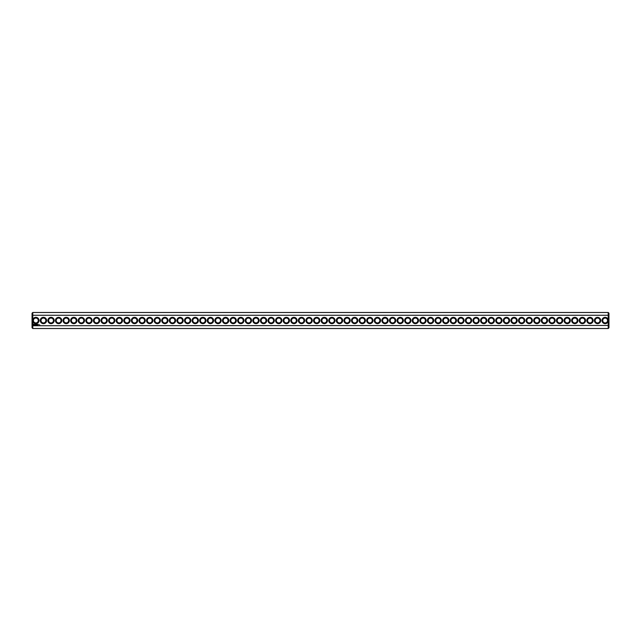 <?xml version="1.0" encoding="UTF-8"?>
<svg xmlns="http://www.w3.org/2000/svg" width="641" height="641" viewBox="0 0 641 641"><rect width="100%" height="100%" fill="white"/><g stroke="black" fill="none" stroke-linecap="round" stroke-linejoin="round"><path stroke-width="0.96" d="M608.221 328.512L608.95 327.783L608.95 325.452L32.779 325.732L32.779 328.512L608.221 328.512L608.221 319.747A3.157 3.157 0 0 0 603.365 317.904A3.157 3.157 0 0 0 603.365 323.096A3.157 3.157 0 0 0 608.221 321.253M32.779 328.512L32.05 327.783L32.05 325.452L32.779 325.732L32.779 321.253A3.157 3.157 0 0 0 39.005 320.5A3.157 3.157 0 0 0 32.779 319.747L32.779 315.268L608.221 315.268L608.95 315.548L608.95 325.452M608.221 319.747L608.221 312.488L32.779 312.488L32.779 315.268L32.05 315.548L32.05 325.452M600.721 320.5A3.157 3.157 0 0 0 595.986 317.768A3.157 3.157 0 0 0 595.986 323.232A3.157 3.157 0 0 0 600.721 320.5M593.133 320.5A3.157 3.157 0 0 0 588.398 317.768A3.157 3.157 0 0 0 588.398 323.232A3.157 3.157 0 0 0 593.133 320.5M585.537 320.5A3.157 3.157 0 0 0 580.802 317.768A3.157 3.157 0 0 0 580.802 323.232A3.157 3.157 0 0 0 585.537 320.5M577.95 320.5A3.157 3.157 0 0 0 573.214 317.768A3.157 3.157 0 0 0 573.214 323.232A3.157 3.157 0 0 0 577.95 320.5M570.362 320.5A3.157 3.157 0 0 0 565.618 317.768A3.157 3.157 0 0 0 565.618 323.232A3.157 3.157 0 0 0 570.362 320.5M562.766 320.5A3.157 3.157 0 0 0 558.031 317.768A3.157 3.157 0 0 0 558.031 323.232A3.157 3.157 0 0 0 562.766 320.5M555.178 320.5A3.157 3.157 0 0 0 550.443 317.768A3.157 3.157 0 0 0 550.443 323.232A3.157 3.157 0 0 0 555.178 320.5M547.582 320.5A3.157 3.157 0 0 0 542.847 317.768A3.157 3.157 0 0 0 542.847 323.232A3.157 3.157 0 0 0 547.582 320.5M539.994 320.5A3.157 3.157 0 0 0 535.259 317.768A3.157 3.157 0 0 0 535.259 323.232A3.157 3.157 0 0 0 539.994 320.5M532.407 320.5A3.157 3.157 0 0 0 527.671 317.768A3.157 3.157 0 0 0 527.671 323.232A3.157 3.157 0 0 0 532.407 320.5M524.811 320.5A3.157 3.157 0 0 0 520.075 317.768A3.157 3.157 0 0 0 520.075 323.232A3.157 3.157 0 0 0 524.811 320.5M517.223 320.5A3.157 3.157 0 0 0 512.488 317.768A3.157 3.157 0 0 0 512.488 323.232A3.157 3.157 0 0 0 517.223 320.5M509.635 320.5A3.157 3.157 0 0 0 504.892 317.768A3.157 3.157 0 0 0 504.892 323.232A3.157 3.157 0 0 0 509.635 320.5M502.039 320.5A3.157 3.157 0 0 0 497.304 317.768A3.157 3.157 0 0 0 497.304 323.232A3.157 3.157 0 0 0 502.039 320.5M494.451 320.5A3.157 3.157 0 0 0 489.716 317.768A3.157 3.157 0 0 0 489.716 323.232A3.157 3.157 0 0 0 494.451 320.5M486.864 320.5A3.157 3.157 0 0 0 482.12 317.768A3.157 3.157 0 0 0 482.12 323.232A3.157 3.157 0 0 0 486.864 320.5M479.268 320.5A3.157 3.157 0 0 0 474.532 317.768A3.157 3.157 0 0 0 474.532 323.232A3.157 3.157 0 0 0 479.268 320.5M471.68 320.5A3.157 3.157 0 0 0 466.944 317.768A3.157 3.157 0 0 0 466.944 323.232A3.157 3.157 0 0 0 471.68 320.5M464.084 320.5A3.157 3.157 0 0 0 459.349 317.768A3.157 3.157 0 0 0 459.349 323.232A3.157 3.157 0 0 0 464.084 320.5M456.496 320.5A3.157 3.157 0 0 0 451.761 317.768A3.157 3.157 0 0 0 451.761 323.232A3.157 3.157 0 0 0 456.496 320.5M448.908 320.5A3.157 3.157 0 0 0 444.173 317.768A3.157 3.157 0 0 0 444.173 323.232A3.157 3.157 0 0 0 448.908 320.5M441.312 320.5A3.157 3.157 0 0 0 436.577 317.768A3.157 3.157 0 0 0 436.577 323.232A3.157 3.157 0 0 0 441.312 320.5M433.725 320.5A3.157 3.157 0 0 0 428.989 317.768A3.157 3.157 0 0 0 428.989 323.232A3.157 3.157 0 0 0 433.725 320.5M426.137 320.5A3.157 3.157 0 0 0 421.393 317.768A3.157 3.157 0 0 0 421.393 323.232A3.157 3.157 0 0 0 426.137 320.5M418.541 320.5A3.157 3.157 0 0 0 413.806 317.768A3.157 3.157 0 0 0 413.806 323.232A3.157 3.157 0 0 0 418.541 320.5M410.953 320.5A3.157 3.157 0 0 0 406.218 317.768A3.157 3.157 0 0 0 406.218 323.232A3.157 3.157 0 0 0 410.953 320.5M403.357 320.5A3.157 3.157 0 0 0 398.622 317.768A3.157 3.157 0 0 0 398.622 323.232A3.157 3.157 0 0 0 403.357 320.5M395.769 320.5A3.157 3.157 0 0 0 391.034 317.768A3.157 3.157 0 0 0 391.034 323.232A3.157 3.157 0 0 0 395.769 320.5M388.182 320.5A3.157 3.157 0 0 0 383.446 317.768A3.157 3.157 0 0 0 383.446 323.232A3.157 3.157 0 0 0 388.182 320.5M380.586 320.5A3.157 3.157 0 0 0 375.85 317.768A3.157 3.157 0 0 0 375.85 323.232A3.157 3.157 0 0 0 380.586 320.5M372.998 320.5A3.157 3.157 0 0 0 368.263 317.768A3.157 3.157 0 0 0 368.263 323.232A3.157 3.157 0 0 0 372.998 320.5M365.41 320.5A3.157 3.157 0 0 0 360.667 317.768A3.157 3.157 0 0 0 360.667 323.232A3.157 3.157 0 0 0 365.41 320.5M357.814 320.5A3.157 3.157 0 0 0 353.079 317.768A3.157 3.157 0 0 0 353.079 323.232A3.157 3.157 0 0 0 357.814 320.5M350.226 320.5A3.157 3.157 0 0 0 345.491 317.768A3.157 3.157 0 0 0 345.491 323.232A3.157 3.157 0 0 0 350.226 320.5M342.639 320.5A3.157 3.157 0 0 0 337.895 317.768A3.157 3.157 0 0 0 337.895 323.232A3.157 3.157 0 0 0 342.639 320.5M335.043 320.5A3.157 3.157 0 0 0 330.307 317.768A3.157 3.157 0 0 0 330.307 323.232A3.157 3.157 0 0 0 335.043 320.5M327.455 320.5A3.157 3.157 0 0 0 322.719 317.768A3.157 3.157 0 0 0 322.719 323.232A3.157 3.157 0 0 0 327.455 320.5M39.55 324.715L39.774 325.187L39.55 324.715M38.452 324.418L38.083 325.091L38.452 324.418M37.851 324.418L37.851 325.091L37.851 324.418M37.659 324.418L37.29 325.091L37.659 324.418M37.034 324.442L36.505 324.458L36.537 325.091L36.577 324.594L37.106 325.051L37.034 324.442M35.96 324.426L36.329 325.091L35.96 324.426M35.343 324.498L35.567 325.091L35.824 324.458L35.343 324.498M34.758 324.514L35.247 325.003L34.758 324.514M33.653 324.194L33.308 324.971L34.085 325.316L34.43 324.538L33.653 324.194M319.859 320.5A3.157 3.157 0 0 0 315.124 317.768A3.157 3.157 0 0 0 315.124 323.232A3.157 3.157 0 0 0 319.859 320.5M312.271 320.5A3.157 3.157 0 0 0 307.536 317.768A3.157 3.157 0 0 0 307.536 323.232A3.157 3.157 0 0 0 312.271 320.5M304.683 320.5A3.157 3.157 0 0 0 299.948 317.768A3.157 3.157 0 0 0 299.948 323.232A3.157 3.157 0 0 0 304.683 320.5M297.087 320.5A3.157 3.157 0 0 0 292.352 317.768A3.157 3.157 0 0 0 292.352 323.232A3.157 3.157 0 0 0 297.087 320.5M289.5 320.5A3.157 3.157 0 0 0 284.764 317.768A3.157 3.157 0 0 0 284.764 323.232A3.157 3.157 0 0 0 289.5 320.5M281.912 320.5A3.157 3.157 0 0 0 277.168 317.768A3.157 3.157 0 0 0 277.168 323.232A3.157 3.157 0 0 0 281.912 320.5M274.316 320.5A3.157 3.157 0 0 0 269.581 317.768A3.157 3.157 0 0 0 269.581 323.232A3.157 3.157 0 0 0 274.316 320.5M266.728 320.5A3.157 3.157 0 0 0 261.993 317.768A3.157 3.157 0 0 0 261.993 323.232A3.157 3.157 0 0 0 266.728 320.5M259.132 320.5A3.157 3.157 0 0 0 254.397 317.768A3.157 3.157 0 0 0 254.397 323.232A3.157 3.157 0 0 0 259.132 320.5M251.544 320.5A3.157 3.157 0 0 0 246.809 317.768A3.157 3.157 0 0 0 246.809 323.232A3.157 3.157 0 0 0 251.544 320.5M243.957 320.5A3.157 3.157 0 0 0 239.221 317.768A3.157 3.157 0 0 0 239.221 323.232A3.157 3.157 0 0 0 243.957 320.5M236.361 320.5A3.157 3.157 0 0 0 231.625 317.768A3.157 3.157 0 0 0 231.625 323.232A3.157 3.157 0 0 0 236.361 320.5M228.773 320.5A3.157 3.157 0 0 0 224.038 317.768A3.157 3.157 0 0 0 224.038 323.232A3.157 3.157 0 0 0 228.773 320.5M221.185 320.5A3.157 3.157 0 0 0 216.442 317.768A3.157 3.157 0 0 0 216.442 323.232A3.157 3.157 0 0 0 221.185 320.5M213.589 320.5A3.157 3.157 0 0 0 208.854 317.768A3.157 3.157 0 0 0 208.854 323.232A3.157 3.157 0 0 0 213.589 320.5M206.001 320.5A3.157 3.157 0 0 0 201.266 317.768A3.157 3.157 0 0 0 201.266 323.232A3.157 3.157 0 0 0 206.001 320.5M198.414 320.5A3.157 3.157 0 0 0 193.67 317.768A3.157 3.157 0 0 0 193.67 323.232A3.157 3.157 0 0 0 198.414 320.5M190.818 320.5A3.157 3.157 0 0 0 186.082 317.768A3.157 3.157 0 0 0 186.082 323.232A3.157 3.157 0 0 0 190.818 320.5M183.23 320.5A3.157 3.157 0 0 0 178.494 317.768A3.157 3.157 0 0 0 178.494 323.232A3.157 3.157 0 0 0 183.23 320.5M175.634 320.5A3.157 3.157 0 0 0 170.899 317.768A3.157 3.157 0 0 0 170.899 323.232A3.157 3.157 0 0 0 175.634 320.5M168.046 320.5A3.157 3.157 0 0 0 163.311 317.768A3.157 3.157 0 0 0 163.311 323.232A3.157 3.157 0 0 0 168.046 320.5M160.458 320.5A3.157 3.157 0 0 0 155.723 317.768A3.157 3.157 0 0 0 155.723 323.232A3.157 3.157 0 0 0 160.458 320.5M152.862 320.5A3.157 3.157 0 0 0 148.127 317.768A3.157 3.157 0 0 0 148.127 323.232A3.157 3.157 0 0 0 152.862 320.5M145.275 320.5A3.157 3.157 0 0 0 140.539 317.768A3.157 3.157 0 0 0 140.539 323.232A3.157 3.157 0 0 0 145.275 320.5M137.687 320.5A3.157 3.157 0 0 0 132.943 317.768A3.157 3.157 0 0 0 132.943 323.232A3.157 3.157 0 0 0 137.687 320.5M130.091 320.5A3.157 3.157 0 0 0 125.356 317.768A3.157 3.157 0 0 0 125.356 323.232A3.157 3.157 0 0 0 130.091 320.5M122.503 320.5A3.157 3.157 0 0 0 117.768 317.768A3.157 3.157 0 0 0 117.768 323.232A3.157 3.157 0 0 0 122.503 320.5M114.907 320.5A3.157 3.157 0 0 0 110.172 317.768A3.157 3.157 0 0 0 110.172 323.232A3.157 3.157 0 0 0 114.907 320.5M107.319 320.5A3.157 3.157 0 0 0 102.584 317.768A3.157 3.157 0 0 0 102.584 323.232A3.157 3.157 0 0 0 107.319 320.5M99.732 320.5A3.157 3.157 0 0 0 94.996 317.768A3.157 3.157 0 0 0 94.996 323.232A3.157 3.157 0 0 0 99.732 320.5M92.136 320.5A3.157 3.157 0 0 0 87.4 317.768A3.157 3.157 0 0 0 87.4 323.232A3.157 3.157 0 0 0 92.136 320.5M84.548 320.5A3.157 3.157 0 0 0 79.813 317.768A3.157 3.157 0 0 0 79.813 323.232A3.157 3.157 0 0 0 84.548 320.5M76.96 320.5A3.157 3.157 0 0 0 72.217 317.768A3.157 3.157 0 0 0 72.217 323.232A3.157 3.157 0 0 0 76.96 320.5M69.364 320.5A3.157 3.157 0 0 0 64.629 317.768A3.157 3.157 0 0 0 64.629 323.232A3.157 3.157 0 0 0 69.364 320.5M61.776 320.5A3.157 3.157 0 0 0 57.041 317.768A3.157 3.157 0 0 0 57.041 323.232A3.157 3.157 0 0 0 61.776 320.5M54.189 320.5A3.157 3.157 0 0 0 49.445 317.768A3.157 3.157 0 0 0 49.445 323.232A3.157 3.157 0 0 0 54.189 320.5M46.593 320.5A3.157 3.157 0 0 0 41.857 317.768A3.157 3.157 0 0 0 41.857 323.232A3.157 3.157 0 0 0 46.593 320.5M32.779 321.253L32.779 319.747M38.276 320.5A2.428 2.428 0 0 0 34.63 318.393A2.428 2.428 0 0 0 34.63 322.607A2.428 2.428 0 0 0 38.276 320.5M607.58 320.5A2.428 2.428 0 0 0 603.942 318.393A2.428 2.428 0 0 0 603.942 322.607A2.428 2.428 0 0 0 607.58 320.5M599.992 320.5A2.428 2.428 0 0 0 596.346 318.393A2.428 2.428 0 0 0 596.346 322.607A2.428 2.428 0 0 0 599.992 320.5M592.404 320.5A2.428 2.428 0 0 0 588.759 318.393A2.428 2.428 0 0 0 588.759 322.607A2.428 2.428 0 0 0 592.404 320.5M584.808 320.5A2.428 2.428 0 0 0 581.171 318.393A2.428 2.428 0 0 0 581.171 322.607A2.428 2.428 0 0 0 584.808 320.5M577.221 320.5A2.428 2.428 0 0 0 573.575 318.393A2.428 2.428 0 0 0 573.575 322.607A2.428 2.428 0 0 0 577.221 320.5M569.633 320.5A2.428 2.428 0 0 0 565.987 318.393A2.428 2.428 0 0 0 565.987 322.607A2.428 2.428 0 0 0 569.633 320.5M562.037 320.5A2.428 2.428 0 0 0 558.399 318.393A2.428 2.428 0 0 0 558.399 322.607A2.428 2.428 0 0 0 562.037 320.5M554.449 320.5A2.428 2.428 0 0 0 550.803 318.393A2.428 2.428 0 0 0 550.803 322.607A2.428 2.428 0 0 0 554.449 320.5M546.861 320.5A2.428 2.428 0 0 0 543.215 318.393A2.428 2.428 0 0 0 543.215 322.607A2.428 2.428 0 0 0 546.861 320.5M539.265 320.5A2.428 2.428 0 0 0 535.62 318.393A2.428 2.428 0 0 0 535.62 322.607A2.428 2.428 0 0 0 539.265 320.5M531.677 320.5A2.428 2.428 0 0 0 528.032 318.393A2.428 2.428 0 0 0 528.032 322.607A2.428 2.428 0 0 0 531.677 320.5M524.082 320.5A2.428 2.428 0 0 0 520.444 318.393A2.428 2.428 0 0 0 520.444 322.607A2.428 2.428 0 0 0 524.082 320.5M516.494 320.5A2.428 2.428 0 0 0 512.848 318.393A2.428 2.428 0 0 0 512.848 322.607A2.428 2.428 0 0 0 516.494 320.5M508.906 320.5A2.428 2.428 0 0 0 505.26 318.393A2.428 2.428 0 0 0 505.26 322.607A2.428 2.428 0 0 0 508.906 320.5M501.31 320.5A2.428 2.428 0 0 0 497.672 318.393A2.428 2.428 0 0 0 497.672 322.607A2.428 2.428 0 0 0 501.31 320.5M493.722 320.5A2.428 2.428 0 0 0 490.077 318.393A2.428 2.428 0 0 0 490.077 322.607A2.428 2.428 0 0 0 493.722 320.5M486.134 320.5A2.428 2.428 0 0 0 482.489 318.393A2.428 2.428 0 0 0 482.489 322.607A2.428 2.428 0 0 0 486.134 320.5M478.539 320.5A2.428 2.428 0 0 0 474.893 318.393A2.428 2.428 0 0 0 474.893 322.607A2.428 2.428 0 0 0 478.539 320.5M470.951 320.5A2.428 2.428 0 0 0 467.305 318.393A2.428 2.428 0 0 0 467.305 322.607A2.428 2.428 0 0 0 470.951 320.5M463.355 320.5A2.428 2.428 0 0 0 459.717 318.393A2.428 2.428 0 0 0 459.717 322.607A2.428 2.428 0 0 0 463.355 320.5M455.767 320.5A2.428 2.428 0 0 0 452.121 318.393A2.428 2.428 0 0 0 452.121 322.607A2.428 2.428 0 0 0 455.767 320.5M448.179 320.5A2.428 2.428 0 0 0 444.533 318.393A2.428 2.428 0 0 0 444.533 322.607A2.428 2.428 0 0 0 448.179 320.5M440.583 320.5A2.428 2.428 0 0 0 436.946 318.393A2.428 2.428 0 0 0 436.946 322.607A2.428 2.428 0 0 0 440.583 320.5M432.995 320.5A2.428 2.428 0 0 0 429.35 318.393A2.428 2.428 0 0 0 429.35 322.607A2.428 2.428 0 0 0 432.995 320.5M425.408 320.5A2.428 2.428 0 0 0 421.762 318.393A2.428 2.428 0 0 0 421.762 322.607A2.428 2.428 0 0 0 425.408 320.5M417.812 320.5A2.428 2.428 0 0 0 414.174 318.393A2.428 2.428 0 0 0 414.174 322.607A2.428 2.428 0 0 0 417.812 320.5M410.224 320.5A2.428 2.428 0 0 0 406.578 318.393A2.428 2.428 0 0 0 406.578 322.607A2.428 2.428 0 0 0 410.224 320.5M402.636 320.5A2.428 2.428 0 0 0 398.99 318.393A2.428 2.428 0 0 0 398.99 322.607A2.428 2.428 0 0 0 402.636 320.5M395.04 320.5A2.428 2.428 0 0 0 391.395 318.393A2.428 2.428 0 0 0 391.395 322.607A2.428 2.428 0 0 0 395.04 320.5M387.452 320.5A2.428 2.428 0 0 0 383.807 318.393A2.428 2.428 0 0 0 383.807 322.607A2.428 2.428 0 0 0 387.452 320.5M379.857 320.5A2.428 2.428 0 0 0 376.219 318.393A2.428 2.428 0 0 0 376.219 322.607A2.428 2.428 0 0 0 379.857 320.5M372.269 320.5A2.428 2.428 0 0 0 368.623 318.393A2.428 2.428 0 0 0 368.623 322.607A2.428 2.428 0 0 0 372.269 320.5M364.681 320.5A2.428 2.428 0 0 0 361.035 318.393A2.428 2.428 0 0 0 361.035 322.607A2.428 2.428 0 0 0 364.681 320.5M357.085 320.5A2.428 2.428 0 0 0 353.447 318.393A2.428 2.428 0 0 0 353.447 322.607A2.428 2.428 0 0 0 357.085 320.5M349.497 320.5A2.428 2.428 0 0 0 345.852 318.393A2.428 2.428 0 0 0 345.852 322.607A2.428 2.428 0 0 0 349.497 320.5M341.909 320.5A2.428 2.428 0 0 0 338.264 318.393A2.428 2.428 0 0 0 338.264 322.607A2.428 2.428 0 0 0 341.909 320.5M334.314 320.5A2.428 2.428 0 0 0 330.668 318.393A2.428 2.428 0 0 0 330.668 322.607A2.428 2.428 0 0 0 334.314 320.5M326.726 320.5A2.428 2.428 0 0 0 323.08 318.393A2.428 2.428 0 0 0 323.08 322.607A2.428 2.428 0 0 0 326.726 320.5M319.13 320.5A2.428 2.428 0 0 0 315.492 318.393A2.428 2.428 0 0 0 315.492 322.607A2.428 2.428 0 0 0 319.13 320.5M311.542 320.5A2.428 2.428 0 0 0 307.896 318.393A2.428 2.428 0 0 0 307.896 322.607A2.428 2.428 0 0 0 311.542 320.5M303.954 320.5A2.428 2.428 0 0 0 300.309 318.393A2.428 2.428 0 0 0 300.309 322.607A2.428 2.428 0 0 0 303.954 320.5M296.358 320.5A2.428 2.428 0 0 0 292.721 318.393A2.428 2.428 0 0 0 292.721 322.607A2.428 2.428 0 0 0 296.358 320.5M288.77 320.5A2.428 2.428 0 0 0 285.125 318.393A2.428 2.428 0 0 0 285.125 322.607A2.428 2.428 0 0 0 288.77 320.5M281.183 320.5A2.428 2.428 0 0 0 277.537 318.393A2.428 2.428 0 0 0 277.537 322.607A2.428 2.428 0 0 0 281.183 320.5M273.587 320.5A2.428 2.428 0 0 0 269.949 318.393A2.428 2.428 0 0 0 269.949 322.607A2.428 2.428 0 0 0 273.587 320.5M265.999 320.5A2.428 2.428 0 0 0 262.353 318.393A2.428 2.428 0 0 0 262.353 322.607A2.428 2.428 0 0 0 265.999 320.5M258.411 320.5A2.428 2.428 0 0 0 254.765 318.393A2.428 2.428 0 0 0 254.765 322.607A2.428 2.428 0 0 0 258.411 320.5M250.815 320.5A2.428 2.428 0 0 0 247.17 318.393A2.428 2.428 0 0 0 247.17 322.607A2.428 2.428 0 0 0 250.815 320.5M243.227 320.5A2.428 2.428 0 0 0 239.582 318.393A2.428 2.428 0 0 0 239.582 322.607A2.428 2.428 0 0 0 243.227 320.5M235.632 320.5A2.428 2.428 0 0 0 231.994 318.393A2.428 2.428 0 0 0 231.994 322.607A2.428 2.428 0 0 0 235.632 320.5M228.044 320.5A2.428 2.428 0 0 0 224.398 318.393A2.428 2.428 0 0 0 224.398 322.607A2.428 2.428 0 0 0 228.044 320.5M220.456 320.5A2.428 2.428 0 0 0 216.81 318.393A2.428 2.428 0 0 0 216.81 322.607A2.428 2.428 0 0 0 220.456 320.5M212.86 320.5A2.428 2.428 0 0 0 209.222 318.393A2.428 2.428 0 0 0 209.222 322.607A2.428 2.428 0 0 0 212.86 320.5M205.272 320.5A2.428 2.428 0 0 0 201.627 318.393A2.428 2.428 0 0 0 201.627 322.607A2.428 2.428 0 0 0 205.272 320.5M197.684 320.5A2.428 2.428 0 0 0 194.039 318.393A2.428 2.428 0 0 0 194.039 322.607A2.428 2.428 0 0 0 197.684 320.5M190.089 320.5A2.428 2.428 0 0 0 186.443 318.393A2.428 2.428 0 0 0 186.443 322.607A2.428 2.428 0 0 0 190.089 320.5M182.501 320.5A2.428 2.428 0 0 0 178.855 318.393A2.428 2.428 0 0 0 178.855 322.607A2.428 2.428 0 0 0 182.501 320.5M174.905 320.5A2.428 2.428 0 0 0 171.267 318.393A2.428 2.428 0 0 0 171.267 322.607A2.428 2.428 0 0 0 174.905 320.5M167.317 320.5A2.428 2.428 0 0 0 163.671 318.393A2.428 2.428 0 0 0 163.671 322.607A2.428 2.428 0 0 0 167.317 320.5M159.729 320.5A2.428 2.428 0 0 0 156.084 318.393A2.428 2.428 0 0 0 156.084 322.607A2.428 2.428 0 0 0 159.729 320.5M152.133 320.5A2.428 2.428 0 0 0 148.496 318.393A2.428 2.428 0 0 0 148.496 322.607A2.428 2.428 0 0 0 152.133 320.5M144.546 320.5A2.428 2.428 0 0 0 140.9 318.393A2.428 2.428 0 0 0 140.9 322.607A2.428 2.428 0 0 0 144.546 320.5M136.958 320.5A2.428 2.428 0 0 0 133.312 318.393A2.428 2.428 0 0 0 133.312 322.607A2.428 2.428 0 0 0 136.958 320.5M129.362 320.5A2.428 2.428 0 0 0 125.724 318.393A2.428 2.428 0 0 0 125.724 322.607A2.428 2.428 0 0 0 129.362 320.5M121.774 320.5A2.428 2.428 0 0 0 118.128 318.393A2.428 2.428 0 0 0 118.128 322.607A2.428 2.428 0 0 0 121.774 320.5M114.186 320.5A2.428 2.428 0 0 0 110.54 318.393A2.428 2.428 0 0 0 110.54 322.607A2.428 2.428 0 0 0 114.186 320.5M106.59 320.5A2.428 2.428 0 0 0 102.945 318.393A2.428 2.428 0 0 0 102.945 322.607A2.428 2.428 0 0 0 106.59 320.5M99.002 320.5A2.428 2.428 0 0 0 95.357 318.393A2.428 2.428 0 0 0 95.357 322.607A2.428 2.428 0 0 0 99.002 320.5M91.407 320.5A2.428 2.428 0 0 0 87.769 318.393A2.428 2.428 0 0 0 87.769 322.607A2.428 2.428 0 0 0 91.407 320.5M83.819 320.5A2.428 2.428 0 0 0 80.173 318.393A2.428 2.428 0 0 0 80.173 322.607A2.428 2.428 0 0 0 83.819 320.5M76.231 320.5A2.428 2.428 0 0 0 72.585 318.393A2.428 2.428 0 0 0 72.585 322.607A2.428 2.428 0 0 0 76.231 320.5M68.635 320.5A2.428 2.428 0 0 0 64.997 318.393A2.428 2.428 0 0 0 64.997 322.607A2.428 2.428 0 0 0 68.635 320.5M61.047 320.5A2.428 2.428 0 0 0 57.402 318.393A2.428 2.428 0 0 0 57.402 322.607A2.428 2.428 0 0 0 61.047 320.5M53.459 320.5A2.428 2.428 0 0 0 49.814 318.393A2.428 2.428 0 0 0 49.814 322.607A2.428 2.428 0 0 0 53.459 320.5M45.864 320.5A2.428 2.428 0 0 0 42.218 318.393A2.428 2.428 0 0 0 42.218 322.607A2.428 2.428 0 0 0 45.864 320.5M32.779 312.488L32.05 313.217L32.05 315.548M608.221 312.488L608.95 313.217L608.95 315.548M33.869 324.458L33.869 325.051L33.869 324.458"/></g></svg>
